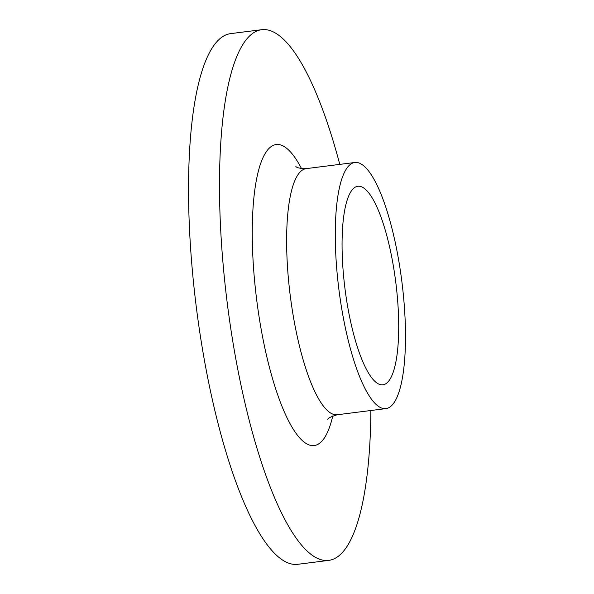 <?xml version="1.0" encoding="UTF-8"?>
<svg xmlns="http://www.w3.org/2000/svg" width="594" height="594" viewBox="0 0 594 594"><rect width="100%" height="100%" fill="white"/><g stroke="black" fill="none" stroke-linecap="round" stroke-linejoin="round"><path stroke-width="0.89" d="M370.886 410.506A267.456 68.421 -97.2 0 1 328.727 560.387L297.772 564.3A267.456 68.421 -97.2 0 1 192.449 271.525A267.456 68.421 -97.2 0 1 230.71 33.613L261.664 29.7A267.456 68.421 -97.2 0 1 339.783 164.382M328.727 560.387A267.456 68.421 -97.2 0 1 223.403 267.612A267.456 68.421 -97.2 0 1 261.664 29.7M343.525 275.282A100.067 25.601 -97.2 0 1 357.84 186.271A100.067 25.601 -97.2 0 1 395.782 282.336A100.067 25.601 -97.2 0 1 382.93 384.815A100.067 25.601 -97.2 0 1 343.525 275.282M337.088 272.817A124.042 31.734 -97.2 0 1 354.833 162.481A124.042 31.734 -97.2 0 1 401.863 281.563A124.042 31.734 -97.2 0 1 385.937 408.605A124.042 31.734 -97.2 0 1 337.088 272.817M385.937 408.605L337.288 414.753A124.042 31.734 -97.2 0 1 288.439 278.965A124.042 31.734 -97.2 0 1 306.185 168.629C300.453 168.577 297.015 167.872 295.864 166.506L295.871 166.513M332.774 415.949A151.708 38.81 -97.2 0 1 291.283 425.898A151.708 38.81 -97.2 0 1 254.477 279.484A151.708 38.81 -97.2 0 1 301.514 168.592M354.833 162.481L306.185 168.629M327.821 419.371C327.806 418.213 330.962 416.676 337.288 414.753"/></g></svg>
